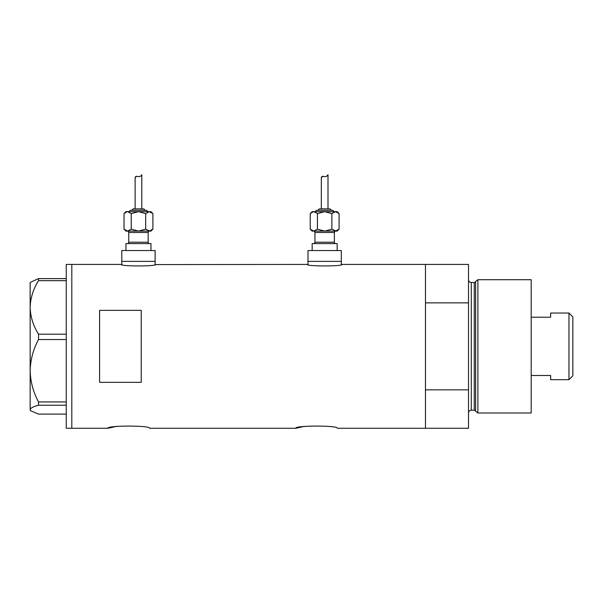 <?xml version="1.0" encoding="UTF-8"?>
<svg xmlns="http://www.w3.org/2000/svg" width="603" height="603" viewBox="0 0 603 603"><rect width="100%" height="100%" fill="white"/><g stroke="black" fill="none" stroke-linecap="round" stroke-linejoin="round"><path stroke-width="0.9" d="M155.815 264.423C156.893 266.443 120.02 266.443 121.097 264.423L121.791 264.574L121.791 261.37L155.122 261.37L155.122 250.539L121.791 250.539L121.791 261.37L155.122 261.37L155.122 264.574L307.304 264.423C306.226 266.443 343.092 266.443 342.014 264.423L341.321 264.574L341.321 261.37L307.997 261.37L307.997 264.574L307.304 264.423M342.014 264.423L425.469 264.423L425.469 302.857L468.516 302.857L468.516 264.423L425.469 264.423L425.469 428.273L425.469 389.84L468.516 389.84L468.516 428.273L337.439 428.273C338.728 425.356 294.483 425.364 295.779 428.273L149.567 428.273C150.863 425.356 106.618 425.364 107.907 428.273L114.042 426.932M115.52 426.675L117.095 426.434M295.779 428.273L301.915 426.932M303.392 426.675L304.967 426.434M141.23 382.347L141.23 310.357L99.578 310.357L99.578 382.347L141.23 382.347M121.097 264.423L71.81 264.423L71.81 428.273L71.81 264.423L66.255 264.423L66.255 428.273L107.907 428.273M38.524 334.19C33.255 325.816 30.459 316.892 30.15 307.424C30.429 298.086 33.218 289.161 38.524 280.651L38.524 278.594L30.15 282.475L30.15 370.739C30.444 359.78 33.233 349.378 38.524 339.534L38.524 334.19L66.255 334.19M66.255 280.651L38.524 280.651M38.524 278.594L66.255 278.594M66.255 414.11L38.524 414.11L30.708 410.779L30.15 409.671C30.429 408.118 33.218 406.641 38.524 405.231L38.524 401.945C33.225 392.063 30.436 381.661 30.15 370.739L30.15 410.221L30.708 410.779M66.255 405.231L38.524 405.231M38.524 401.945L66.255 401.945M66.255 339.534L38.524 339.534M475.601 411.254L475.601 281.45L477.885 279.702L477.885 413.002L475.601 411.254A1.387 1.387 0 0 0 474.26 410.221L471.29 410.221A2.774 2.774 0 0 0 468.516 413.002M475.601 281.45A1.387 1.387 0 0 1 474.26 282.475L471.29 282.475A2.774 2.774 0 0 1 468.516 279.702M477.885 279.702L531.19 279.702L531.19 413.002L477.885 413.002M468.516 389.84L468.516 302.857M568.961 313.025L572.85 316.914L572.85 375.79L568.961 379.679L568.961 313.025L550.637 313.025L550.637 317.223L531.19 317.223M568.961 379.679L550.637 379.679L550.637 375.481L531.19 375.481M127.346 231.1A1.387 1.387 0 0 1 128.741 232.487L128.741 242.21A1.387 1.387 0 0 1 127.346 243.597M149.567 231.1A1.387 1.387 0 0 0 148.18 232.487L148.18 242.21A1.387 1.387 0 0 0 149.567 243.597M149.28 231.1L127.632 231.1L150.954 231.1L152.891 229.17L149.28 231.1L138.456 231.1L131.243 229.17L127.632 231.1L138.456 231.1L145.67 229.17L149.778 231.062M147.479 211.661A1.387 1.387 0 0 0 146.092 210.274L130.821 210.274A1.387 1.387 0 0 0 129.434 211.661M144.705 210.274A1.387 1.387 0 0 0 143.318 208.887L133.595 208.887A1.387 1.387 0 0 0 132.208 210.274M127.135 211.698L124.03 213.598L125.959 211.661L150.954 211.661L152.891 213.598L152.891 229.17M140.868 175.978L141.788 174.727C141.66 175.759 140.567 176.408 138.509 176.671C136.338 176.001 135.215 176.385 135.125 177.825L135.125 208.887M141.788 174.727L141.788 208.887M125.959 250.539L125.959 243.597L150.954 243.597L150.954 250.539M124.03 229.17L125.959 231.1L127.632 231.1L124.03 229.17L124.03 213.598M125.793 230.572L127.632 231.1M135.125 177.825L136.527 176.257M127.632 211.661L131.243 213.598L138.456 211.661L145.67 213.598L149.28 211.661L152.891 213.598M151.119 212.196L149.28 211.661M145.67 213.598L145.67 229.17M131.243 213.598L131.243 229.17M313.552 231.1A1.387 1.387 0 0 1 314.939 232.487L314.939 242.21A1.387 1.387 0 0 1 313.552 243.597M335.773 231.1A1.387 1.387 0 0 0 334.379 232.487L334.379 242.21A1.387 1.387 0 0 0 335.773 243.597M333.685 211.661A1.387 1.387 0 0 0 332.298 210.274L317.027 210.274A1.387 1.387 0 0 0 315.633 211.661M330.911 210.274A1.387 1.387 0 0 0 329.524 208.887L319.801 208.887A1.387 1.387 0 0 0 318.414 210.274M313.341 211.698L310.228 213.598L312.166 211.661L337.16 211.661L339.09 213.598L339.09 229.17L335.487 231.1L337.16 231.1L339.09 229.17M327.075 175.978L327.994 174.727C327.866 175.759 326.773 176.408 324.708 176.671C322.545 176.001 321.414 176.385 321.331 177.825L321.331 208.887M327.994 174.727L327.994 208.887M312.166 250.539L312.166 243.597L337.16 243.597L337.16 250.539M307.997 250.539L341.321 250.539L341.321 261.37L307.997 261.37L307.997 250.539M311.992 230.572L313.839 231.1L310.228 229.17L312.166 231.1L335.487 231.1L324.663 231.1L317.449 229.17L313.839 231.1L324.663 231.1L331.876 229.17L335.984 231.062M321.331 177.825L322.733 176.257M313.839 211.661L317.449 213.598L324.663 211.661L331.876 213.598L335.487 211.661L339.09 213.598M337.326 212.196L335.984 211.698M331.876 213.598L331.876 229.17M317.449 213.598L317.449 229.17M310.228 213.598L310.228 229.17M474.26 410.221L474.26 282.475M471.29 282.475L471.29 410.221M148.18 232.487L128.741 232.487M128.741 242.21L148.18 242.21M334.379 232.487L314.939 232.487M314.939 242.21L334.379 242.21"/></g></svg>
